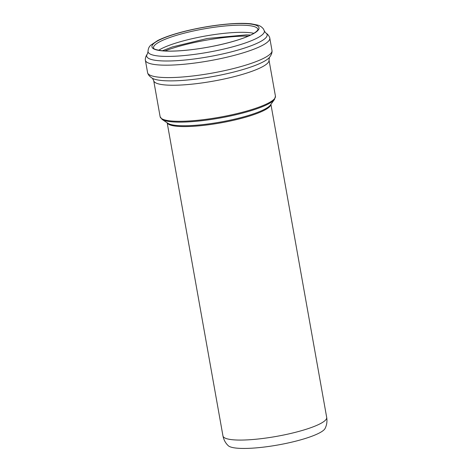 <?xml version="1.0" encoding="UTF-8"?>
<svg xmlns="http://www.w3.org/2000/svg" width="472" height="472" viewBox="0 0 472 472"><rect width="100%" height="100%" fill="white"/><g stroke="black" fill="none" stroke-linecap="round" stroke-linejoin="round"><path stroke-width="0.71" d="M316.163 434.505A49.643 9.269 169.9 0 1 265.476 446.89A49.643 9.269 169.9 0 1 228.265 445.704C225.504 443.102 223.734 439.845 222.961 435.927A52.681 9.835 169.9 0 0 259.742 438.836A52.681 9.835 169.9 0 0 316.966 425.278A52.681 9.835 169.9 0 0 326.695 417.449C327.32 421.39 326.789 425.06 325.09 428.458A49.643 9.269 169.9 0 1 316.163 434.505M261.281 110.855A53.082 9.912 169.9 0 1 208.471 123.918A53.082 9.912 169.9 0 1 167.849 123.269L162.091 119.404A58.162 10.862 169.9 0 0 206.6 120.112A58.162 10.862 169.9 0 0 264.473 105.805A58.162 10.862 169.9 0 0 274.527 99.374L270.456 104.99A53.082 9.912 169.9 0 1 261.281 110.855M167.253 122.867A52.681 9.835 -10.1 0 0 205.031 125.216A52.681 9.835 -10.1 0 0 261.128 111.793A52.681 9.835 -10.1 0 0 270.881 104.406M164.781 50.97A59.165 11.051 169.9 0 1 248.372 36.078M158.657 50.274A53.023 9.9 169.9 0 1 205.243 36.043A53.023 9.9 169.9 0 1 253.877 33.311M153.506 47.943A53.023 9.9 169.9 0 1 203.969 28.898A53.023 9.9 169.9 0 1 257.907 29.347C258.585 28.916 257.222 32.397 248.655 35.955C236.737 41.282 213.91 46.87 193.532 49.412C180.723 51.011 170.41 51.477 162.604 50.811C150.94 49.2 154.332 47.837 153.506 47.943M248.968 35.884A54.374 10.154 169.9 0 1 156.657 49.961A54.374 10.154 169.9 0 1 210.795 26.166A54.374 10.154 169.9 0 1 248.968 35.884M253.452 39.831A59.071 11.033 169.9 0 1 188.7 55.094A59.071 11.033 169.9 0 1 148.013 51.536C148.125 48.752 149.064 46.622 150.833 45.141L157.725 40.527C164.864 36.987 174.705 33.707 187.266 30.674C201.969 27.199 216.306 24.916 230.277 23.836C238.738 23.211 245.77 23.211 251.364 23.842L257.547 25.069C259.86 25.636 261.818 26.939 263.429 28.969L264.302 30.822A59.071 11.033 169.9 0 1 253.452 39.831M264.302 30.822L265.482 32.674A61.171 11.422 169.9 0 1 255.848 43.825A61.171 11.422 169.9 0 1 183.614 60.156A61.171 11.422 169.9 0 1 147.547 53.684C146.031 55.702 145.282 57.749 145.305 59.82L147.653 72.995C148.344 75.054 149.937 76.824 152.438 78.317A60.935 11.381 169.9 0 0 199.585 78.629A60.935 11.381 169.9 0 0 259.216 63.773A60.935 11.381 169.9 0 0 269.394 57.484C271.229 55.218 272.114 53.006 272.049 50.834A63.213 11.806 169.9 0 1 260.349 59.844A63.213 11.806 169.9 0 1 173.442 77.508A63.213 11.806 169.9 0 1 147.653 72.995M265.482 32.674L265.482 32.674C267.6 34.043 269.01 35.707 269.707 37.666A63.213 11.806 169.9 0 1 258.137 47.436A63.213 11.806 169.9 0 1 171.23 65.095A63.213 11.806 169.9 0 1 145.305 59.82M269.429 57.448L269.01 60.103A58.557 10.933 169.9 0 1 258.202 68.812A58.557 10.933 169.9 0 1 194.588 83.874A58.557 10.933 169.9 0 1 153.707 80.641L160.126 116.702L162.091 119.404M269.01 60.103L275.436 96.164A58.557 10.933 169.9 0 1 264.621 104.867A58.557 10.933 169.9 0 1 201.013 119.935A58.557 10.933 169.9 0 1 160.126 116.702M167.188 122.826L222.961 435.927M270.922 104.347L326.695 417.449M162.344 50.787L172.416 46.911L207.285 38.474L246.413 34.869L250.591 35.064M148.013 51.536L147.547 53.678M269.707 37.666L272.049 50.834M152.397 78.293L153.707 80.641M275.436 96.164L274.527 99.374"/></g></svg>
